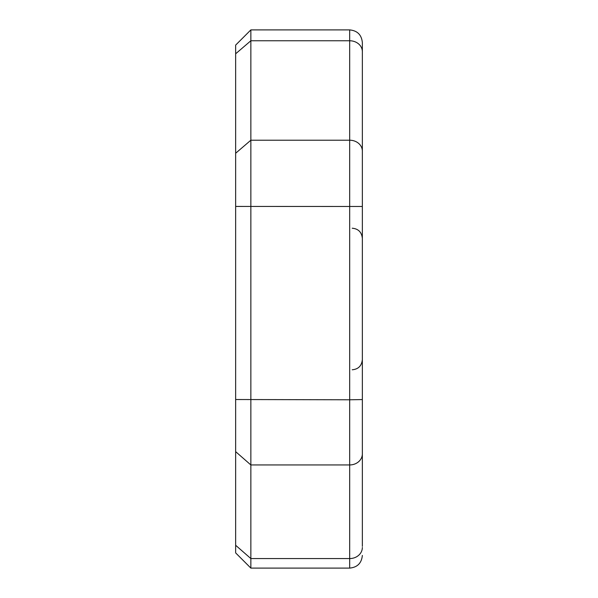 <?xml version="1.0" encoding="UTF-8"?>
<svg xmlns="http://www.w3.org/2000/svg" width="598" height="598" viewBox="0 0 598 598"><rect width="100%" height="100%" fill="white"/><g stroke="black" fill="none" stroke-linecap="round" stroke-linejoin="round"><path stroke-width="0.9" d="M362.351 443.596L362.351 377.114M250.854 29.9L235.649 45.104L235.649 552.896L250.854 568.1L250.854 29.9L349.681 29.9L349.681 140.216A12.67 10.861 0 0 1 362.351 151.077L362.351 42.57C361.596 34.871 357.372 30.648 349.681 29.9M362.351 546.385L362.351 151.077M362.351 50.509L362.351 59.157M235.649 53.79L250.854 40.761L349.681 40.761A12.67 10.861 180 0 1 362.351 51.615M235.649 153.252L250.854 140.216L349.681 140.216L349.681 399.785L362.351 399.569M235.649 206.437L362.351 206.482M235.649 399.524L349.681 399.785L349.681 558.569L250.854 558.569L235.649 545.271M235.649 451.647L250.854 464.945L349.681 464.945A12.67 11.078 180 0 0 362.351 453.867M362.351 547.491A12.67 11.078 180 0 1 349.681 558.569L349.681 568.1C357.372 567.353 361.596 563.129 362.351 555.43M250.854 568.1L349.681 568.1M352.215 369.781C358.314 369.235 361.693 365.856 362.351 359.645M352.215 228.219C358.314 228.765 361.693 232.144 362.351 238.355"/></g></svg>
